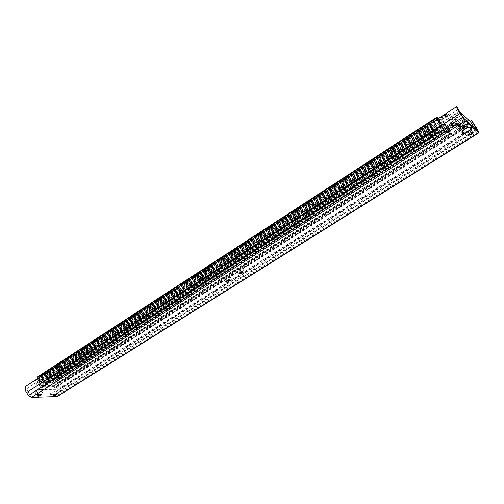 <?xml version="1.0" encoding="UTF-8"?>
<svg xmlns="http://www.w3.org/2000/svg" width="504" height="504" viewBox="0 0 504 504"><rect width="100%" height="100%" fill="white"/><g stroke="black" fill="none" stroke-linecap="round" stroke-linejoin="round"><path stroke-width="0.38" stroke-dasharray="2.52 1.89" d="M467.498 127.777L467.75 126.75L466.767 126.662C464.531 127.418 463.327 128.363 463.151 129.496L464.134 129.711M467.491 126.302L467.208 126.176C464.625 126.668 463.214 127.663 462.981 129.163L463.258 129.282C465.822 128.803 467.239 127.808 467.491 126.302M458.823 125.565C459.043 124.034 460.467 123.02 463.094 122.522L463.39 122.655C463.151 124.192 461.727 125.2 459.113 125.691L458.823 125.565M467.019 132.659C467.271 131.191 468.67 130.215 471.209 129.73L471.479 129.849C471.209 131.323 469.81 132.3 467.284 132.773L467.019 132.659M223.511 280.854C220.38 280.407 227.266 276.034 230.051 276.715L230.75 277.231C230.082 278.97 227.953 280.186 224.368 280.892L223.511 280.854M225.811 281.654L225.735 281.635C225.584 280.596 226.743 279.896 229.213 279.544L229.49 280.123M236.647 272.538C233.56 272.04 240.572 267.58 243.306 268.317L243.974 268.827C243.325 270.591 241.196 271.839 237.573 272.576L236.647 272.538M239.009 273.326L238.94 273.307C238.789 272.242 239.961 271.53 242.449 271.177L242.72 271.75M51.496 394.418L51.276 394.411C48.145 394.393 53.386 391.224 56.511 391.255L57.632 391.74C56.675 393.095 54.627 393.983 51.496 394.418M53.002 395.3L52.775 395.237C52.756 394.569 53.77 394.052 55.812 393.693L56.272 393.769L56.209 394.223M36.37 394.714L36.13 394.714C32.873 394.695 38.172 391.463 41.435 391.488L42.632 392.011C41.649 393.391 39.564 394.292 36.37 394.714M37.844 395.621L37.624 395.552C37.592 394.865 38.625 394.342 40.723 393.983L41.215 394.059L41.158 394.525M472.664 122.415L54.287 387.595L56.423 391.154L56.026 394.55L30.851 395.142L29.837 394.506L27.852 391.595C26.914 389.989 26.901 388.748 27.814 387.866L26.441 385.856M54.287 387.595L54.375 385.648C56.801 387.122 58.08 389.258 58.212 392.043L58.092 394.878L57.28 396.541M470.194 121.483L54.375 385.648M458.457 109.349L27.814 387.866M455.206 119.316L456.265 119.417L458.294 118.535L459.919 116.481L459.522 116.216L456.725 117.142C455.37 118.081 454.866 118.812 455.206 119.316M463.428 122.63C463.182 124.192 461.733 125.219 459.081 125.717L458.785 125.584C459.012 124.034 460.461 123.001 463.126 122.497L463.428 122.63M458.835 120.752L459.056 120.847C461.059 120.481 462.155 119.706 462.338 118.509L462.118 118.408C460.102 118.78 459.005 119.561 458.835 120.752M467 126.617C466.799 127.789 465.696 128.57 463.686 128.942L463.472 128.848C463.661 127.676 464.764 126.901 466.78 126.517L467 126.617M463.478 126.567L464.449 126.655L466.471 125.792L468.071 123.814L464.984 124.475C463.661 125.383 463.157 126.082 463.478 126.567M471.517 129.824C471.24 131.323 469.816 132.319 467.252 132.798L466.981 132.684C467.239 131.191 468.657 130.196 471.24 129.704L471.517 129.824M457.916 117.249C460.221 115.674 461.255 114.358 461.028 113.293C460.089 112.297 458.041 112.72 454.885 114.553C451.067 117.558 450.778 119.02 454.022 118.938L457.916 117.249M466.068 124.52C468.336 122.995 469.363 121.722 469.148 120.708C468.254 119.782 466.276 120.204 463.207 121.968C459.503 124.822 459.163 126.227 462.193 126.176L466.068 124.52M462.162 131.758L454.753 125.427L450.066 117.193L461.985 127.543L466.54 135.494L462.319 131.891M466.54 135.494L475.354 129.956L463.869 119.605L454.753 125.427M473.854 127.373L475.354 129.956M461.985 127.543L470.742 121.987M450.066 117.193L459.119 111.353L459.446 111.655M459.119 111.353L463.869 119.605M60.146 388.798L59.9 389.346L38.638 389.617L37.857 388.294C38.348 386.933 37.932 385.579 36.603 384.243L35.545 380.186L37.044 380.136L37.68 381.087C37.157 382.12 37.472 383.153 38.644 384.187L39.986 386.801L56.939 386.65L57.191 386.102L55.471 380.684L55.717 380.148L56.971 380.148L57.563 380.684L58.59 384.124C58.155 385.44 58.571 386.744 59.844 388.049L60.146 388.798L463.787 134.474L463.976 134.933L452.195 124.96L445.889 113.942L447.325 115.485L451.59 122.774L461.034 130.82L457.279 124.11L457.096 123.656L457.853 124.293L463.787 134.474M448.73 114.313L454.961 125.269L464.178 133.15L458.092 122.497L448.73 114.313L438.94 120.658L443.192 128.224L451.634 122.812L460.933 130.75L452.705 135.96L448.547 128.596L438.94 120.658M454.961 125.269L453.543 126.17L462.798 134.026L464.178 133.15M453.543 126.17L451.634 122.812M458.092 122.497L448.547 128.596M462.798 134.026L460.933 130.75M452.705 135.96L443.192 128.224M438.297 118.547L442.178 125.2L447.917 129.912L444.635 123.864L444.459 123.417L445.252 124.047L450.948 134.051L442.72 127.373L437.806 118.868M436.981 117.161L37.97 376.658L39.287 376.664L39.923 377.603C39.4 378.63 39.721 379.651 40.881 380.678L42.046 382.725L52.265 382.649L50.822 377.269L50.917 376.771L52.34 376.734L52.933 377.276L55.238 385.358L40.717 385.503L39.992 384.281C40.515 383.248 40.194 382.215 39.029 381.188L38.046 378.321M438.449 118.453L444.188 123.228L436.08 128.444L430.013 123.625L438.165 118.327M436.08 128.444L439.841 135.179L433.818 130.467L430.013 123.625M444.188 123.228L447.993 129.975L439.841 135.179M438.367 118.503L442.096 125.137L447.993 129.975M442.096 125.137L433.818 130.467M391.11 151.364C391.325 149.833 392.629 148.989 395.016 148.838L395.168 149.02C394.972 150.047 393.914 150.853 391.986 151.433L391.11 151.364M391.621 151.471C391.658 150.35 392.679 149.631 394.689 149.316L394.972 149.537C394.815 150.381 393.933 151.049 392.345 151.528L391.621 151.471M394.89 157.664C394.941 156.555 395.968 155.837 397.984 155.516L398.135 155.578C398.078 156.687 397.051 157.405 395.041 157.72L394.89 157.664M423.946 130.095C424.292 128.451 425.647 127.575 428.003 127.468L428.123 127.625C427.946 128.69 426.863 129.541 424.878 130.183L423.946 130.095M424.475 130.196C424.576 129.03 425.628 128.274 427.644 127.94L427.934 128.155C427.783 129.03 426.888 129.736 425.25 130.265L424.475 130.196M427.921 136.445C428.035 135.292 429.093 134.543 431.103 134.196L431.298 134.278C431.178 135.437 430.114 136.187 428.11 136.527L427.921 136.445M205.537 271.555C205.103 270.604 206.13 269.942 208.606 269.571L208.971 269.867L205.537 271.555M205.928 271.694L205.808 271.656C205.682 270.831 206.564 270.289 208.467 270.049L208.769 270.295L205.928 271.694M208.303 277.521L208.183 277.49C208.064 276.671 208.952 276.135 210.855 275.883L210.968 275.915C211.088 276.728 210.2 277.263 208.303 277.521M231.304 254.867C230.952 253.84 232.016 253.153 234.486 252.806L234.82 253.096C234.511 253.953 233.503 254.552 231.808 254.892L231.304 254.867M231.714 254.999L231.638 254.974C231.493 254.098 232.394 253.537 234.341 253.298L234.618 253.531L231.714 254.999M234.203 260.883L234.127 260.858C233.995 259.995 234.902 259.44 236.842 259.188L236.918 259.207C237.05 260.07 236.149 260.625 234.203 260.883M57.67 367.328L57.645 367.328C56.845 366.755 57.676 366.219 60.146 365.728L60.694 366.017L57.67 367.328M57.973 367.479L57.62 367.41C57.582 366.824 58.382 366.408 60.02 366.15L60.474 366.389L57.645 367.328M59.73 372.96L59.377 372.891C59.346 372.317 60.146 371.902 61.79 371.637L62.137 371.7C62.175 372.28 61.375 372.695 59.73 372.96M78.429 353.884C77.647 353.266 78.498 352.712 80.987 352.227L81.509 352.523L78.429 353.884M78.75 354.029L78.429 353.959C78.378 353.348 79.185 352.913 80.861 352.661L81.295 352.907L78.75 354.029M80.59 359.56L80.268 359.497C80.218 358.892 81.031 358.457 82.713 358.199L83.028 358.262C83.078 358.867 82.265 359.302 80.59 359.56M49.512 381.364L48.756 381.043L48.088 381.44L44.957 381.446L44.024 381.043L42.72 381.446L42.216 380.778C42.727 379.758 42.412 378.737 41.259 377.716L40.805 375.732L48.447 375.738L49.045 376.28L50.425 381.396L49.512 381.364L437.415 132.741L433.484 129.698L429.742 123.064L434.228 126.598L437.881 132.905L437.415 132.741M462.924 117.104L28.495 395.489M476.96 129.837L56.297 393.996L58.092 394.878L478.359 131.613M475.593 127.046L56.423 391.154L58.212 392.043L476.992 128.822M460.36 113.142L26.504 392.572M463.793 118.257L30.851 395.142M476.979 130.202L55.736 394.632M463.913 134.908L59.9 389.346M463.422 133.837L59.97 388.244M463.258 133.579L59.844 388.049M460.669 129.049L58.59 384.124M460.574 128.854L58.596 383.928M458.438 125.112L57.563 380.684M457.853 124.293L56.971 380.148M457.159 123.688L55.717 380.148M457.279 124.11L55.471 380.684M457.386 124.293L55.522 380.848M457.582 124.595L55.679 381.068M459.572 128.079L56.643 384.092M459.667 128.293L56.618 384.313M460.845 130.36L57.191 386.102M460.977 130.788L56.939 386.65M451.59 122.774L39.986 386.801M450.979 121.918L39.375 386.247M449.77 119.788L38.808 384.413M449.568 119.48L38.644 384.187M447.527 115.888L37.68 381.087M447.432 115.674L37.706 380.854M447.325 115.485L37.655 380.69M446.708 114.628L37.044 380.136M445.958 113.973L35.715 380.136M446.071 114.402L35.444 380.69M448.276 118.276L36.471 384.042M448.447 118.547L36.603 384.243M451.111 123.241L37.857 388.294M451.206 123.442L37.85 388.496M451.578 124.104L38.02 389.063M452.195 124.96L38.638 389.617M447.804 129.484L52.366 382.145M447.917 129.912L52.107 382.694M442.178 125.2L42.046 382.725M441.567 124.356L41.435 382.177M440.742 122.894L41.045 380.904M440.546 122.592L40.881 380.678M438.549 119.045L39.923 377.603M438.461 118.831L39.948 377.383M438.354 118.642L39.898 377.219M437.743 117.797L39.287 376.664M439.519 121.918L38.865 380.961M439.721 122.226L39.029 381.188M441.724 125.798L39.992 384.281M441.819 126.013L39.967 384.508M442.109 126.529L40.106 384.955M442.72 127.373L40.717 385.503M450.878 134.026L55.087 385.402M450.765 133.591L55.333 384.854M450.481 133.094L55.201 384.42M450.286 132.798L55.037 384.199M448.321 129.308L54.079 381.169M448.226 129.093L54.098 380.948M445.845 124.866L52.933 377.276M445.252 124.047L52.34 376.734M444.528 123.442L51.074 376.727M444.635 123.864L50.822 377.269M444.736 124.047L50.873 377.427M444.938 124.349L51.03 377.647M446.897 127.833L51.988 380.678M446.991 128.048L51.969 380.898M434.656 130.574L44.787 381.37M437.548 132.886L49.682 381.44M437.9 133.163L50.287 381.44M437.881 132.905L50.539 381.062M437.648 132.539L50.369 380.778M435.708 129.062L49.417 377.748M435.62 128.848L49.436 377.527M434.82 127.418L49.045 376.28M434.228 126.598L48.447 375.738M429.817 123.089L40.969 375.688M429.912 123.518L40.704 376.23M430.718 124.96L41.095 377.49M430.92 125.269L41.259 377.716M432.879 128.791L42.216 380.778M433.018 129.087L42.223 381.068M433.484 129.698L42.72 381.446M433.843 129.982L43.338 381.446M433.881 129.969L43.464 381.377M434.788 130.725L44.957 381.446M436.621 132.161L48.088 381.44M436.659 132.143L48.208 381.37M463.151 129.496L462.565 131.191M466.767 126.662L469.319 127.203M467.208 126.176L467.466 126.624M464.587 125.124L463.094 122.522M472.67 132.268L471.209 129.73M53.04 395.268L51.276 394.411M37.888 395.577L36.13 394.714M477.093 130.265L56.026 394.55M41.378 394.588L41.215 394.059M41.334 394.248L42.632 392.011M56.435 394.286L56.272 393.769M56.385 393.939L57.632 391.74M242.783 271.769L242.544 271.202M242.796 271.435L243.974 268.827M239.104 273.187L237.573 272.576M229.566 280.142L229.326 279.575M229.572 279.808L230.75 277.231M225.905 281.522L224.368 280.892M468.399 134.719L467.284 132.773M460.228 127.638L459.113 125.691M463.258 129.282L463.51 129.73M459.081 125.717L455.503 119.448M463.686 128.942L459.056 120.847M467.252 132.798L463.749 126.687M459.919 116.481L461.028 113.293M468.071 123.814L469.148 120.708M463.126 122.497L459.522 116.216M466.78 126.517L462.118 118.408M471.24 129.704L467.712 123.575M456.265 119.417L454.022 118.938M464.449 126.655L462.193 126.176M463.976 134.933L60.045 389.302M457.096 123.656L55.566 380.186M461.034 130.82L57.091 386.606M445.889 113.942L35.545 380.186M447.98 129.938L52.265 382.649M450.948 134.051L55.238 385.358M444.459 123.417L50.917 376.771M397.984 155.516L394.689 149.316M431.103 134.196L427.644 127.94M208.183 277.49L205.808 271.656M234.127 260.858L231.638 254.974M59.377 372.891L57.62 367.41M80.268 359.497L78.429 353.959M437.963 133.188L50.425 381.396M429.742 123.064L40.805 375.732M433.881 129.994L43.42 381.427M433.9 129.83L43.665 381.15M436.653 132.174L48.163 381.421M436.672 132.01L48.409 381.144M83.028 358.262L81.182 352.724M81.295 352.907L81.509 352.523M62.137 371.7L60.373 366.219M60.474 366.389L60.694 366.017M236.918 259.207L234.41 253.317M234.618 253.531L234.82 253.096M232.13 255.018L231.808 254.892M210.968 275.915L208.58 270.081M208.769 270.295L208.971 269.867M206.281 271.706L205.966 271.58M428.11 136.527L424.664 130.278M427.934 128.155L428.123 127.625M425.25 130.265L424.878 130.183M395.041 157.72L391.772 151.534M394.972 149.537L395.168 149.02M392.345 151.528L391.986 151.433"/><path stroke-width="0.76" d="M471.316 127.392L469.319 127.203C464.751 128.753 462.294 130.675 461.947 132.974L462.118 133.195C463.844 134.996 473.414 128.967 471.316 127.392M460.303 128.161C460.53 126.643 461.96 125.628 464.587 125.124L464.883 125.25C464.638 126.781 463.207 127.796 460.593 128.287L460.303 128.161M468.468 135.192C468.733 133.73 470.131 132.754 472.67 132.268L472.941 132.382C472.664 133.856 471.259 134.826 468.733 135.305L468.468 135.192M229.49 280.123L225.811 281.654M226.094 282.234L225.968 282.196C225.823 281.163 226.983 280.47 229.446 280.111L229.566 280.142C229.717 281.182 228.558 281.875 226.094 282.234M242.695 271.75L242.783 271.769C242.941 272.834 241.775 273.546 239.28 273.905L239.186 273.88C239.028 272.809 240.2 272.103 242.695 271.75L239.009 273.326M56.209 394.223L53.002 395.3M53.405 395.829L52.933 395.76C52.92 395.086 53.934 394.569 55.975 394.216L56.435 394.286C56.454 394.953 55.44 395.47 53.405 395.829M41.158 394.525L37.844 395.621M38.285 396.163L37.787 396.087C37.756 395.394 38.789 394.871 40.887 394.512L41.378 394.588C41.41 395.275 40.383 395.798 38.285 396.163M460.36 113.142L463.793 118.257L476.979 130.202L471.731 120.506L476.992 128.822L478.769 132.892L57.28 396.541L31.531 397.385L28.495 395.489L26.504 392.572C24.809 389.674 24.784 387.431 26.441 385.856L456.687 106.615L458.457 109.349L460.36 113.142L460.114 113.444C457.714 109.639 456.574 107.365 456.687 106.615M471.731 120.506L470.194 121.483M478.769 132.892L465.305 120.878L460.114 113.444L26.504 392.572M464.134 129.711L467.498 127.777M459.446 111.655L470.742 121.987L473.854 127.373M437.806 118.868L436.911 117.13L438.297 118.547M38.046 378.321L37.97 376.658M475.593 127.046L476.992 128.822M476.96 129.837L478.359 131.613M462.924 117.104L28.495 395.489M465.305 120.878L31.531 397.385M478.441 132.722L56.423 396.799M437.081 117.583L37.706 377.206M462.565 131.191L461.947 132.974M225.968 282.196L225.773 281.723M239.186 273.88L238.978 273.389M239.513 273.351L239.104 273.187M226.296 281.679L225.905 281.522M468.733 135.305L468.399 134.719M460.593 128.287L460.228 127.638M436.911 117.13L37.806 376.709"/></g></svg>
